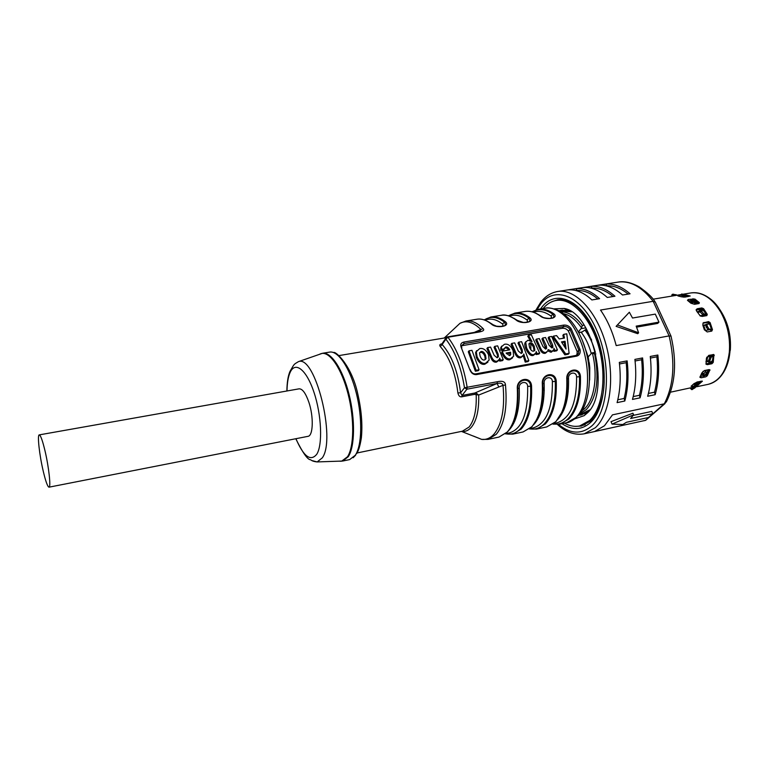 <?xml version="1.0" encoding="UTF-8"?>
<svg xmlns="http://www.w3.org/2000/svg" width="769" height="769" viewBox="0 0 769 769"><rect width="100%" height="100%" fill="white"/><g stroke="black" fill="none" stroke-linecap="round" stroke-linejoin="round"><path stroke-width="1.15" d="M700.357 381.318L699.723 381.876M693.157 384.452L695.503 383.971M678.864 296.152L678.835 295.517L677.874 295.911L681.449 296.815L685.217 297.074L690.216 296.007L685.198 294.681L685.217 295.181M678.835 295.517L681.18 295.123M684.15 294.681L685.198 294.681M698.992 303.544L699.348 302.602L699.069 303.534L694.522 304.303L690.87 303.197L687.438 300.237L688.438 299.42L694.84 299.016L694.609 300.218L698.829 303.572M699.348 302.602L694.84 299.016M653.092 299.179L680.132 294.719M696.166 310.138L697.272 308.734L696.156 309.676L696.551 310.984L700.328 316.001L702.251 316.415L706.817 315.607L707.269 314.338L703.587 308.686L701.837 307.946L706.615 315.079L707.269 314.338M697.272 308.734L701.828 307.946L702.549 308.975L696.589 310.013M693.926 300.256L692.975 298.66L694.609 300.218M698.742 303.592L693.417 300.131M691.062 300.525L688.168 301.015L688.438 299.42M687.38 296.353L688.226 296.574M683.103 296.536L681.459 296.815M702.549 308.975L704.135 311.128M706.884 315.598L705.404 314.992L699.905 315.723M696.06 386.663L694.936 387.884L694.263 387.038L670.462 392.2M694.253 387.038L699.184 386.038M695.878 386.855L699.194 386.067M698.05 383.885L698.387 384.779L696.57 385.48M694.628 385.884L692.148 386.394L691.831 385.577M698.387 384.779L702.357 381.184L697.262 381.962L693.907 383.741L691.071 386.278L692.148 386.394M700.77 381.232L698.925 382.847M567.186 398.746L565.878 397.736M565.215 401.37L566.474 401.956M582.075 339.648L588.179 356.893L589.785 367.842L589.631 380.078M566.33 402.533L565.09 401.947M542.424 386.48L544.25 390.123M563.888 406.59L565.119 406.59M564.831 403.081L566.022 403.667M578.836 332.669L582.181 331.929L578.759 332.525M591.649 340.052L585.738 329.536L582.181 331.929M588.179 356.893L591.794 353.029L595.446 352.212M595.85 353.903L594.677 354.115L592.159 352.817M594.677 354.115C599.484 379.175 596.715 397.65 586.382 409.541L579.941 413.703M563.514 410.665L562.697 410.088M589.842 409.839L582.864 413.232L579.807 413.876M562.773 409.887L563.619 410.425M581.873 410.886L584.719 408.56C594.543 399.322 598.08 375.051 592.322 352.808M560.909 311.791C568.301 311.743 575.423 316.299 582.287 325.47L581.585 327.93C576 319.933 570.05 315.194 563.735 313.714M578.413 331.872L581.585 327.93M560.726 311.676L563.802 311.176L571.54 311.82M579.009 414.856L582.046 414.751M567.685 309.686L566.349 309.619M562.495 310.051L559.63 311.041M559.073 310.753L561.351 310.195L568.08 310.532L571.194 311.599M589.602 410.175L587.083 412.29L580.922 415.029L578.605 415.337M554.382 308.84L564.148 308.456C593.351 312.56 610.99 393.728 586.776 413.453L584.171 415.644L574.924 418.817M544.241 390.681L542.904 387.489M564.484 423.152C569.656 426.036 574.731 426.978 579.711 425.959L589.708 420.422C602.694 408.291 607.01 375.772 598.676 346.579C590.457 317.318 571.588 297.738 556.275 300.439C551.258 301.294 546.865 303.995 543.087 308.552M542.251 396.064L543.664 398.976M566.042 403.629L564.936 402.639M690.629 388.624L691.764 389.652L690.629 388.624M694.936 387.884L691.764 389.652M692.379 389.537L691.062 388.653M693.946 387.105L691.6 388.556M697.137 382.904L696.503 383.039M696.233 383.087L694.147 383.52M700.146 381.366L695.234 386.471M698.396 383.481L697.377 382.616L698.06 381.799M697.377 382.616L695.243 384.904L696.262 385.769M697.147 381.982L695.243 384.904M694.792 385.298L695.743 386.211M697.425 381.924L694.369 385.596L695.291 386.519M671.971 294.854L672.99 294.152L677.239 295.19M671.75 296.094L672.394 294.335M675.057 295.556L672.144 295.498M672.664 295.334L672.99 294.152M681.603 294.104L687.88 296.632M682.151 294.037L681.151 295.209L684.227 297.161M685.785 296.978L681.661 295.248M682.228 295.383L682.805 294.2M683.112 297.113L683.91 296.988M696.233 304.015L690.773 300.256L691.533 299.151L696.676 301.852M691.533 299.151L692.119 299.65L691.36 300.766M692.119 299.65L692.744 300.15L691.898 301.198M694.445 303.015L695.282 301.967L692.744 300.15M695.282 301.967L697.877 303.736M689.87 301.957L692.331 301.544M693.58 302.457L690.6 302.967M700.146 311.954L697.55 312.406L698.098 311.493L697.262 312.012M698.098 311.493L699.675 311.214M703.866 310.811L700.424 309.532L703.481 313.646L705.769 314.636L705.231 315.021M706.528 314.934L705.769 314.636M699.502 310.34L699.896 311.58L700.905 310.705M704.221 315.203L702.414 314.425L699.896 311.58M700.338 312.262L701.405 311.483M711.488 329.392L705.942 330.353L704.375 329.843M705.702 325.133L703.404 325.556L704.164 325.037L703.097 325.96M704.164 325.037L705.75 324.749M709.201 324.134L707.086 323.97L707.153 325.893L708.989 329.045L710.912 329.257L709.729 329.651M711.46 329.267L710.912 329.257M706.086 324.48L705.971 326.431L707.153 325.893M709.672 329.661L707.759 329.468L705.971 326.431M706.25 327.277L707.48 326.863M712.113 355.787L712.805 355.922L711.046 357.508L709.758 357.249L711.181 355.97M709.758 357.249L708.595 360.824L709.874 361.209L710.008 360.267L708.72 359.998M708.797 362.237L708.595 360.824M712.805 355.922L713.363 355.461M711.046 357.508L710.008 360.267M712.68 360.325L710.296 362.507L709.874 361.209M706.019 361.276L708.605 360.776M708.528 361.526L705.971 361.565M713.372 355.355L706.711 357.249M701.434 373.782L704.279 373.205M703.635 374.426L700.924 374.897M706.759 374.32L706 375.243M708.403 369.726L704.25 370.61M707.855 369.879L708.778 369.658M708.355 370.139L704.423 375.878L707.134 373.292M706.384 372.465L705.192 371.85L706.663 370.12M705.192 371.85L703.587 374.522L704.789 375.137M703.02 375.993L703.587 374.522M703.279 375.166L704.423 375.878M585.738 329.536L586.363 328.824M516.489 409.243L518.2 408.897M488.469 321.855L494.4 325.537M500.782 326.652C503.032 326.037 503.57 325.124 502.378 323.912C497.495 320.125 492.785 318.587 488.267 319.298L484.335 319.933C490.459 315.905 497.226 316.684 504.647 322.259L505.541 324.556L504.733 325.575M504.618 325.652L505.541 324.556C505.473 326.143 502.474 326.69 496.534 326.2L491.333 324.028C496.265 328.872 511.058 326.392 505.396 321.711L502.378 323.912M513.654 318.145L518.854 321.346M525.448 322.557C527.601 321.932 528.063 321.038 526.852 319.875C521.843 316.155 517.018 314.656 512.356 315.386L508.876 315.953M529.149 321.605L530.024 320.586C530.552 321.644 528.332 322.269 523.381 322.48L516.047 319.962C521.103 324.729 535.589 322.307 529.831 317.693L529.082 318.241L530.024 320.586L529.255 321.529M549.604 318.539C551.652 317.924 552.055 317.049 550.815 315.915C545.711 312.252 540.761 310.801 535.974 311.56L532.907 312.06M553.171 317.645L554.007 316.693C554.459 319.731 541.895 318.135 540.867 316.222L540.261 315.982C545.432 320.673 559.621 318.299 553.757 313.762L553.026 314.3L554.007 316.693L553.276 317.578M553.738 423.556L556.775 422.921C570.089 418.74 576.702 403.398 576.606 376.906L580.451 376.685C580.009 366.207 565.715 368.889 566.811 379.328L567.234 379.117C566.272 369.841 579.124 367.419 579.49 376.743C579.941 396.131 576.135 410.127 568.07 418.73C563.639 423.056 558.688 424.796 553.199 423.959M576.606 376.906C576.452 370.841 567.935 372.456 568.531 378.463C569.031 397.179 565.494 410.79 557.919 419.288M538.089 416.269L538.886 416.827M529.908 428.602L533.369 427.872C546.307 423.748 552.651 408.329 552.382 381.587L556.266 381.366C555.785 370.793 541.184 373.532 542.337 384.067L544.144 383.183C544.75 402.581 541.232 416.462 533.571 424.834M529.639 428.814C535.118 429.833 540.049 428.131 544.442 423.709C552.248 415.087 555.872 400.995 555.295 381.424C554.891 372.004 541.77 374.484 542.789 383.846C543.375 397.996 541.559 409.589 537.329 418.634L532.177 426.478M552.382 381.587C552.209 375.464 543.51 377.118 544.144 383.183M513.779 420.441L514.855 420.883M505.589 433.745L509.482 432.918C522.045 428.871 528.101 413.357 527.659 386.374L531.571 386.153C531.043 375.464 516.134 378.261 517.335 388.903L519.238 387.999C519.969 408.089 516.47 422.248 508.751 430.457M505.598 433.735C511.077 434.966 515.98 433.322 520.325 428.794C527.861 420.153 531.283 405.965 530.591 386.201C530.149 376.695 516.739 379.223 517.816 388.681C518.527 404.263 516.489 416.663 511.712 425.872L507.819 431.572M527.659 386.374C527.447 380.184 518.575 381.876 519.238 387.999M477.818 332.246C483.057 331.42 484.806 330.189 483.076 328.584L480.885 329.488L479.885 331.237L477.193 331.929L477.818 332.246L447.904 337.245L445.876 339.148L445.78 338.283L441.666 344.272L442.175 344.531L445.876 339.148C454.95 351.01 461.16 367.217 464.495 387.759L466.927 389.191L467.177 387.432C463.726 366.207 457.305 349.472 447.904 337.245L447.298 336.909L445.78 338.283L446.251 337.466M474.271 332.41L480.885 329.488C473.396 322.134 466.437 320.067 459.997 323.297L453.422 329.44M441.742 344.022L441.608 343.935C439.753 344.243 439.301 345.098 440.262 346.511L442.175 344.531C451.788 355.461 457.92 371.562 460.573 392.815L457.901 392.94C458.574 395.824 459.852 397.112 461.756 396.823L462.034 395.468L466.927 389.191L497.091 383.471L474.809 393.017L476.761 393.497L478.693 395.055L474.521 394.362L461.756 396.823M476.761 393.497L476.184 394.42C476.722 409.483 474.377 420.335 469.138 427.006L461.958 431.467C465.514 431.813 468.686 430.38 471.455 427.151C476.674 420.576 479.087 409.877 478.693 395.055L503.022 385.336L505.483 384.981C505.291 381.703 502.58 380.617 497.36 381.722L464.495 387.759L460.573 392.815L462.034 395.468L474.809 393.017L474.521 394.362M461.438 431.399L481.673 439.387C486.239 439.887 490.334 438.157 493.958 434.197C501.994 424.344 505.012 408.051 503.022 385.336C502.474 383.318 500.494 382.693 497.091 383.471L497.36 381.722M49.014 487.171L307.936 436.35C313.204 435.985 313.81 416.702 308.84 402.177C305.678 393.142 302.419 388.691 299.064 388.835L39.248 434.879C37.152 434.735 39.44 455.19 43.237 471.176C45.688 481.471 47.62 486.796 49.014 487.171C51.1 487.517 48.831 466.802 44.929 450.499C42.468 440.349 40.574 435.139 39.248 434.879M463.89 342.051L563.562 325.114C566.551 324.797 569.06 325.941 571.079 328.555L580.028 349.472C580.653 353.058 579.566 355.278 576.76 356.114L476.54 374.59C473.396 374.83 471.137 373.138 469.772 369.514L461.227 347.453C460.073 344.55 460.958 342.743 463.89 342.051L463.995 343.608L563.639 326.614L562.197 328.296L461.381 345.81M461.227 347.453L469.772 369.514M468.302 351.769L475.377 371.225L478.347 370.677L479.068 369.754L471.964 350.318L468.994 350.827L468.302 351.769M563.677 334.361L566.772 333.823L569.108 353.317L568.281 354.23L564.879 354.855L552.575 337.082L553.363 336.159L556.583 335.592L559.255 338.966L564.465 338.052L563.677 334.361L562.879 335.284L563.523 338.216M546.115 348.886L546.653 348.261L545.557 349.078L542.972 346.588L539.319 338.6L536.512 339.081L535.753 340.013L539.857 349.174C541.251 352.346 543.058 353.721 545.259 353.307L546.884 352.067M552.421 347.771L552.901 347.213L551.931 347.944L549.162 345.406L545.529 337.514L542.741 338.004L541.962 338.927L545.932 348.972M536.512 339.081L540.626 348.261C542.03 351.433 543.837 352.808 546.048 352.394L547.788 350.895L548.095 349.568L551.844 351.346L553.709 349.866L553.988 348.309L554.766 350.414L557.429 349.933L551.7 336.447L548.931 336.928L548.143 337.851L552.19 347.876M557.429 349.933L556.631 350.847L553.968 351.327L553.574 350.155M547.759 350.952L551.056 352.26L552.834 350.972M525.842 341.686L524.929 343.051C524.554 344.608 524.891 346.588 525.929 348.982C528.322 353.942 530.706 356.124 533.09 355.509L535.032 354.125M528.543 335.294L532.004 341.638L527.947 340.215L525.679 342.118L526.678 348.059C529.13 353.077 531.523 355.259 533.859 354.596L535.935 352.904L536.224 351.529L536.983 353.625L539.684 353.134L531.36 334.813L528.543 335.294L527.774 336.255L530.158 340.436M539.684 353.134L538.915 354.048L536.214 354.538L535.782 353.259M511.789 343.387L515.845 352.683C517.249 355.884 519.075 357.277 521.334 356.854L523.564 354.999L523.756 353.99L525.986 361.19L528.841 360.661L521.603 341.676L518.748 342.176L522.18 349.78L522.459 352.346L521.171 353.442L518.258 350.981L514.653 342.887L511.789 343.387L511.049 344.32L515.105 353.596C516.499 356.797 518.325 358.191 520.575 357.768L522.651 356.278M518.748 342.176L517.998 343.109L521.43 350.693L521.699 353.269L522.459 352.346M528.841 360.661L528.063 361.584L525.217 362.112L523.247 355.624M502.426 351.827C504.724 357.133 507.405 359.459 510.481 358.815L513.634 356.201L513.106 350.606C510.741 345.569 507.828 343.474 504.368 344.32L501.475 346.809L501.503 349.328L504.483 348.799L505.685 347.03C507.252 346.694 508.588 347.636 509.703 349.847L502.167 351.183L501.705 352.75C504.06 358.094 506.733 360.421 509.732 359.729L512.558 357.883M501.705 352.75L502.167 351.183M504.474 348.107L504.954 347.953C506.29 347.684 507.502 348.376 508.578 350.049M504.483 348.799L503.753 349.722L500.773 350.251L501.503 349.328M501.734 346.088L500.754 347.732L500.773 350.251M487.642 347.588L491.651 356.989C493.044 360.228 494.9 361.641 497.207 361.209L499.485 359.161L499.687 358.046L500.456 360.2L503.243 359.7L497.649 345.848L494.746 346.348L498.129 354.048L498.418 356.537L497.062 357.758L494.131 355.268L490.564 347.079L487.642 347.588L486.921 348.52L490.939 357.912C492.323 361.151 494.169 362.555 496.476 362.122L498.543 360.632M494.746 346.348L494.025 347.29L497.408 354.961L497.668 357.547M503.243 359.7L502.513 360.623L499.725 361.122L499.264 359.719M485.527 363.314L484.816 364.227C481.567 364.939 478.751 362.728 476.376 357.595L475.578 352.615L476.28 351.683L477.068 356.681C479.423 361.766 482.25 363.977 485.527 363.314L489.122 360.065L488.536 354.653C486.008 349.837 483.057 347.819 479.693 348.607L476.28 351.683M476.636 350.645L475.578 352.615M484.816 364.227L487.931 362.122M576.942 355.086L577.183 351.625L568.416 331.093C566.772 328.969 564.696 328.036 562.197 328.296M479.068 369.754L476.098 370.293L468.994 350.827M476.098 370.293L475.377 371.225M565.061 341.263L561.457 341.907L566.071 349.078L565.061 341.263L564.273 342.176L561.937 342.589M569.108 353.317L565.696 353.932L553.363 336.159M564.994 347.328L564.273 342.176M565.696 353.932L564.879 354.855M552.901 347.213L552.603 344.906L548.931 336.928M546.653 348.261L546.355 345.877L542.741 338.004M554.766 350.414L553.968 351.327M530.024 342.849C531.523 342.503 532.927 343.637 534.224 346.233L534.83 350.116L533.571 351.145C532.09 351.414 530.725 350.126 529.495 347.29L528.928 343.791L530.024 342.849L529.274 343.772C530.831 343.532 532.225 344.656 533.455 347.146L534.09 350.972M536.983 353.625L536.214 354.538M525.986 361.19L525.217 362.112M510.578 352.231L510.731 354.547L509.443 355.624L506.098 353.029L510.578 352.231L509.847 353.144L506.483 353.74M509.991 355.451L509.847 353.144M500.456 360.2L499.725 361.122M481.058 351.5C482.749 351.116 484.23 352.346 485.508 355.182L486.018 358.614L484.441 360.017C482.778 360.363 481.336 359.065 480.116 356.143L479.529 352.856L481.058 351.5L480.356 352.433C482.076 352.125 483.557 353.346 484.806 356.105L485.306 359.536L486.018 358.614M480.356 352.433L479.568 352.711M470.234 369.629C471.32 372.667 473.156 374.09 475.761 373.888L575.914 355.461L578.461 353.432L578.759 349.895L569.954 329.305C568.243 327.229 566.128 326.325 563.639 326.614L563.562 325.114M580.028 349.472L577.183 351.625M568.416 331.093L571.079 328.555M462.765 345.329L463.995 343.608L461.362 345.954L461.833 347.934M589.227 362.67L589.785 367.842M581.181 332.256C585.613 337.918 588.977 345.031 591.265 353.596M595.302 352.24C592.957 343.522 589.544 336.197 585.074 330.276M701.616 373.753L703.135 371.273M706.884 361.122L707.691 356.653M705.423 330.353L703.731 325.489M713.421 354.451L711.931 363.737L713.238 362.362L713.93 354.586L708.768 355.355L706.423 358.296L706 364.198L707.384 364.65L706.259 363.814L712.19 362.641M711.931 363.737L707.384 364.65M701.193 377.781L705.721 376.848L707.288 375.772L709.922 369.793L704.702 370.475L701.789 372.965L699.915 377.329L701.193 377.781L700.098 376.502M711.767 331.093L712.469 329.622L710.114 322.624L708.576 321.605L703.049 322.97L702.837 325.239L704.346 329.757L707.182 331.939L711.767 331.093M709.893 370.389L709.114 369.591L706.596 374.791L707.288 375.772M709.056 369.601L706.596 374.791M700.28 376.474L702.972 375.926L704.116 376.675M705.288 375.445L706.192 375.262M710.114 322.624L709.383 323.191L708.614 321.653M708.903 322.144L703.02 323.201L704 322.432M709.383 323.191L711.642 329.92L712.469 329.622M711.806 331.093L711.642 329.92M671.039 336.236C676.97 361.824 675.403 383.693 666.348 401.86L645.412 420.383L594.658 431.486L604.472 425.757L612.46 414.866L664.291 403.812C673.759 385.394 675.365 362.766 669.117 335.909L671.058 336.197M655.39 302.121L653.16 301.304L669.117 335.909L616.19 345.598C612.605 331.756 607.375 319.914 600.512 310.051L653.16 301.304C641.913 286.895 630.205 280.493 618.045 282.117C624.332 280.925 631.416 282.531 639.299 286.943C647.142 292.47 652.343 297.305 654.871 301.429M637.732 333.698L616.113 326.354L617.401 324.96L638.616 332.794L637.732 333.698M638.616 332.794L636.174 326.133L658.975 322.124L657.687 323.422L636.578 327.142M617.401 324.96L629.35 312.224L632.522 318.03L655.294 314.117L658.975 322.124M665.05 403.552L645.7 420.307L584.209 433.822L595.312 427.747C610.163 414.212 615.296 377.319 605.847 344.041C596.533 310.686 575.01 288.452 557.621 291.489C550.854 292.739 545.183 296.392 540.607 302.467L536.041 309.888M633.618 414.818L612.057 424.113L611.009 421.662L632.906 413.193L633.618 414.818L630.628 418.49L652.804 413.693L651.795 411.405L633.185 415.414M652.804 413.693L648.469 417.5L626.399 422.296L622.88 424.507L612.057 424.113M642.596 357.931L634.896 359.402C636.549 374.157 635.752 387.499 632.474 399.419L640.096 397.833C643.413 385.942 644.249 372.638 642.596 357.931L641.663 359.729C642.932 372.725 642.192 384.587 639.433 395.295L640.096 397.833M590.9 286.376L583.411 287.539C591.313 286.914 599.272 290.221 607.299 297.459L614.94 296.228C606.866 289.029 598.859 285.741 590.9 286.376L592.111 288.106C599.051 287.866 606.039 290.672 613.076 296.526M624.812 401.014C628.033 389.066 628.811 375.685 627.129 360.882L626.206 362.689C627.514 375.772 626.831 387.691 624.149 398.457L624.812 401.014L617.094 402.62C620.266 390.642 621.006 377.223 619.314 362.372L627.129 360.882M575.875 288.711L568.291 289.884C576.077 289.288 583.931 292.633 591.87 299.939L599.609 298.689C591.63 291.422 583.719 288.096 575.875 288.711L577.077 290.451C583.911 290.23 590.813 293.076 597.782 298.987M655.169 394.699C658.572 382.856 659.475 369.639 657.86 355.018L656.899 356.816C658.139 369.726 657.351 381.511 654.515 392.18L655.169 394.699L647.661 396.256C651.016 384.394 651.881 371.129 650.257 356.47L657.86 355.018M605.732 284.078L598.34 285.222C606.356 284.578 614.412 287.837 622.525 294.998L630.061 293.787C621.91 286.664 613.797 283.425 605.732 284.078L606.943 285.789C613.979 285.53 621.064 288.298 628.177 294.094M641.663 359.729L635.069 360.988M633.214 396.583L639.433 395.295M592.111 288.106L591.342 288.221M617.805 399.774L624.149 398.457M626.206 362.689L619.497 363.968M577.077 290.451L576.106 290.595M656.899 356.816L650.43 358.056M648.411 393.44L654.515 392.18M606.943 285.789L606.376 285.876M707.922 384.394C714.122 383.029 719.294 379.117 723.418 372.657C726.974 366.976 729.156 360.017 729.954 351.789C732.05 331.516 722.85 307.735 709.527 298.285C703.347 293.748 697.118 291.97 690.841 292.941C702.164 291.605 712.181 298.074 720.899 312.368C727.57 324.653 730.387 337.908 729.329 352.125C726.974 370.437 719.842 381.193 707.922 384.394L697.127 386.644M703.587 308.686L703.068 309.638M702.184 381.501L701.905 381.011M584.123 325.152L582.287 325.47M581.268 328.642L585.805 327.854M675.749 295.44L675.98 294.604M685.083 296.594L685.66 295.411M705.404 314.992L705.855 315.78M701.453 309.167L702.174 310.109M703.818 310.791L702.453 308.994M702.414 314.425L703.481 313.646M710.479 329.517L710.96 331.247M707.941 322.317L708.643 324.076M707.759 329.468L708.989 329.045M707.028 361.824L706.173 361.257M711.431 361.488L711.123 362.853M712.142 362.651L712.632 360.45M712.43 354.644L712.325 355.749M705.884 375.33L707.096 373.33M543.366 401.226L542.001 399.024M553.757 313.762C548.489 310.013 543.385 308.523 538.444 309.301L545.432 308.177C559.169 305.726 576.116 323.605 583.594 350.212C591.159 376.762 587.478 406.388 575.904 417.529L566.811 422.662C568.762 422.739 572.088 420.922 576.798 417.211M541.626 409.483L540.559 408.06M552.969 424.132L559.89 424.132L568.916 419.009C577.058 410.338 580.903 396.227 580.451 376.685M566.811 379.328C567.33 398.976 563.59 413.136 555.593 421.816L546.711 426.93L536.541 429.083L545.298 423.988C553.18 415.298 556.843 401.091 556.266 381.366M542.337 384.067C542.972 403.898 539.434 418.163 531.696 426.853L523.093 431.938L512.712 434.149L521.199 429.073C528.803 420.374 532.263 406.061 531.571 386.153M517.335 388.903C518.104 408.925 514.769 423.286 507.319 431.995L498.994 437.061L488.055 439.378L496.245 434.331C504.406 424.382 507.482 407.926 505.483 384.981M491.641 324.037C486.45 320.077 481.567 318.472 476.991 319.222C481.577 318.51 486.354 320.106 491.333 324.028M505.396 321.711C500.359 317.828 495.496 316.261 490.833 316.991L501.311 315.3C506.04 314.559 510.952 316.107 516.047 319.962M526.852 319.875L529.082 318.241C521.632 312.858 514.788 312.06 508.549 315.857M529.831 317.693C524.669 313.887 519.69 312.349 514.884 313.108L525.15 311.445C530.014 310.686 535.051 312.195 540.261 315.982M538.358 314.531L542.827 317.241M532.273 311.868C538.636 308.282 545.557 309.09 553.026 314.3L550.815 315.915M556.035 421.47L562.495 411.261C566.138 402.523 567.724 391.815 567.243 379.136M567.234 379.04L568.531 378.463M483.076 328.584C477.164 322.692 471.455 320.164 465.956 321.009L459.997 323.297L444.463 337.802L448.317 336.745M477.03 331.958L476.818 331.285M440.262 346.511C449.461 357.047 455.344 372.523 457.901 392.94M498.821 387.009L497.091 383.471M488.055 439.378L481.673 439.387L473.329 436.033M444.011 338.052L445.991 337.745M355.288 455.258L349.655 459.593L342.695 461.044L348.242 456.719C354.855 446.943 355.384 419.518 349.049 394.391C342.763 369.216 331.055 351.644 322.567 353.269L329.584 352.106C338.187 350.472 350.001 367.967 356.287 393.065C362.632 418.115 362.016 445.482 355.288 455.258M319.952 354.057L321.471 353.529C329.901 351.433 341.715 368.774 348.107 394.045C354.557 419.259 354.096 446.991 347.463 456.815L341.58 461.198L339.965 461.246M312.166 460.631L317.155 461.929L322.278 457.872C336.322 438.974 315.05 354.451 298.43 361.651L322.567 353.269M295.93 438.705C303.688 456.709 310.657 461.852 316.838 454.143C322.788 444.597 321.567 414.943 314.002 392.373C306.523 369.658 295.286 360.93 290.201 372.244C288.192 376.647 287.135 382.885 287.01 390.969M551.844 351.346L551.056 352.26M552.603 344.906L551.825 345.81M546.355 345.877L545.577 346.79M540.626 348.261L539.857 349.174M546.048 352.394L545.259 353.307M534.224 346.233L533.455 347.146M526.678 348.059L525.929 348.982M533.859 354.596L533.09 355.509M522.18 349.78L521.43 350.693M515.845 352.683L515.105 353.596M521.334 356.854L520.575 357.768M505.685 347.03L504.954 347.953M510.481 358.815L509.732 359.729M498.129 354.048L497.408 354.961M491.651 356.989L490.939 357.912M497.207 361.209L496.476 362.122M477.068 356.681L476.376 357.595M476.54 374.59L475.761 373.888M575.914 355.461L576.76 356.114M720.207 310.128C727.955 322 731.319 335.39 730.31 350.318M712.392 361.747L713.238 362.362M714.276 355.528L713.392 355.163M558.448 424.373C570.444 434.158 581.624 434.629 591.967 425.776C608.913 410.54 611.653 363.852 596.494 329.776C581.575 295.469 554.968 285.136 540.694 303.995L537.012 309.599M540.549 308.965L541.972 307.033C555.564 289.221 580.749 299.179 594.822 331.622C609.115 363.843 606.587 407.945 590.573 422.479C581.883 430.159 572.347 430.563 561.966 423.69M543.385 401.091L542.058 398.438M530.773 349.635L530.841 343.993M551.863 301.717L557.756 299.747C573.684 297.67 590.063 316.078 598.888 343.503C606.078 371.975 608.221 399.717 590.592 421.095L581.345 426.074L575.145 426.362M690.841 292.941L682.968 294.239M681.44 294.489L680.584 294.633M568.08 310.532L564.148 308.456M561.803 299.564L556.275 300.439M585.19 424.786L579.711 425.959M587.083 412.29L584.171 415.644M671.779 295.719L672.029 294.565M681.151 295.209L681.642 294.008M685.688 296.997L683.987 296.046M699.425 310.416L700.424 309.532M705.894 324.518L707.086 323.97M708.691 362.209L709.96 362.593M559.89 424.132L566.811 422.662M484.153 319.875L490.833 316.991M516.345 319.971C509.876 315.742 504.868 314.185 501.311 315.3M508.319 315.79L514.884 313.108M540.549 315.992C535.166 312.166 530.033 310.657 525.15 311.445M531.994 311.801L538.444 309.301M539.165 416.327L538.252 415.846M555.766 421.758L546.711 426.93M529.447 428.958L536.541 429.083M513.913 420.057L515.028 420.46M531.879 426.795L523.093 431.938M505.444 433.86L512.712 434.149M507.492 431.938L498.994 437.061M357.066 452.97L462.736 431.13M447.298 336.909L477.193 331.929M353.144 457.766L355.634 455.152M295.786 438.734C302.803 452.96 307.754 459.958 310.638 459.747C311.829 460.871 314.002 461.602 317.155 461.929L342.695 461.044M298.43 361.651C293.518 364.679 294.614 363.362 290.009 371.379C288.077 375.666 287.029 382.212 286.866 390.998M333.496 352.548C335.495 350.76 351.712 365.573 357.758 393.834C361.478 410.021 362.67 424.728 361.353 437.965C359.69 447.914 358.383 450.576 356.624 453.71M338.879 355.605L445.318 337.831M465.956 321.009L476.991 319.222M534.138 350.952L534.84 350.116M524.929 343.051L525.679 342.128M510.001 355.441L510.731 354.547M500.754 347.732L501.475 346.809M497.697 357.46L498.418 356.537M578.461 353.432L576.971 355.067M545.432 308.177C548.018 307.369 552.488 308.186 558.823 310.618C569.147 316.645 577.298 327.344 583.277 342.714C593.457 369.774 590.573 403.283 578.038 415.962M670.895 335.851L655.399 302.294M584.209 433.822C574.799 435.417 565.878 432.293 557.429 424.459M645.508 420.364L643.941 420.758M618.045 282.117L557.621 291.489"/></g></svg>

